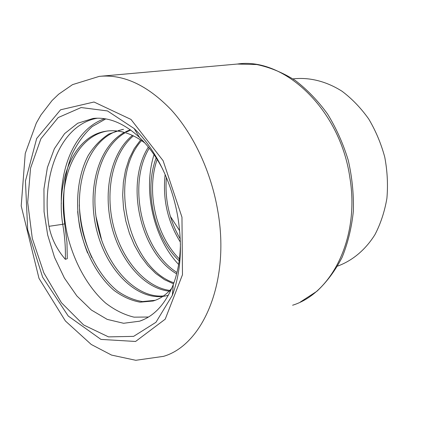 <?xml version="1.0" encoding="UTF-8"?>
<svg xmlns="http://www.w3.org/2000/svg" width="424" height="424" viewBox="0 0 424 424"><rect width="100%" height="100%" fill="white"/><g stroke="black" fill="none" stroke-linecap="round" stroke-linejoin="round"><path stroke-width="0.64" d="M106.201 131.186C73.919 135.654 55.735 180.168 62.715 224.285L64.686 223.835L63.595 213.505C60.394 172.939 78.631 135.055 108.221 130.889L106.201 131.186C118.911 129.325 131.774 133.231 144.801 142.915M155.285 300.287L142.517 301.581C133.936 300.203 125.573 296.673 117.416 290.986C101.553 278.086 88.982 256.467 82.834 232.103C72.366 189.024 86.3 141.786 117.061 130.995M118.222 130.608L123.548 129.325M163.473 295.968C136.141 298.374 107.696 267.682 98.363 228.992C88.828 190.344 99.322 147.7 125.266 132.659M126.31 132.081L130.682 130.046M170.755 290.535C145.798 287.944 121.884 259.97 113.415 225.732C104.861 191.51 112.36 153.658 133.422 135.839M173.919 282.803C128.885 267.735 107.251 178.377 141.584 140.588M176.983 272.494C142.294 250.939 126.903 185.161 149.243 148.177M179.426 258.969C156.043 235.94 145.845 191.68 157.161 159.435M180.258 238.935C169.287 220.098 164.666 199.587 166.383 177.407M154.029 154.654C142.639 190.514 153.509 237.97 178.626 264.459M77.666 211.518C79.039 225.886 82.33 239.693 87.551 252.932M104.659 118.715C76.903 128.085 60.235 164.268 61.326 203.774M171.821 288.156C166.372 294.664 160.129 298.947 153.096 301.003L140.116 302.164C131.202 300.574 122.541 296.673 114.136 290.466C97.838 276.427 85.282 253.208 79.839 227.556C75.117 201.75 77.915 175.303 88.128 155.661C93.821 146.471 100.742 139.257 108.904 134.016L122.329 129.495M168.376 295.226L167.867 295.396C140.09 303.186 108.443 273.448 97.504 233.237C86.252 193.116 96.842 147.425 124.354 132.399M125.419 131.843L130.295 129.77M170.422 291.235C145.072 289.571 120.395 261.327 111.687 226.453C102.894 191.606 110.717 152.958 132.484 135.394M173.543 283.841L164.433 279.644L155.746 273.459L147.727 265.498L140.561 255.985L134.419 245.21L129.458 233.433L125.796 220.957L123.511 208.083L122.684 195.13L123.352 182.399L125.509 170.199L129.15 158.862L134.222 148.681L140.614 139.936M176.644 273.867C140.625 252.879 124.545 184.281 148.358 147.07M179.188 260.813C154.384 237.721 143.572 190.917 156.17 157.866M180.386 242.12C167.586 221.619 162.503 199.073 165.143 174.487M64.686 223.835L66.971 242.358L67.278 258.688L65.328 259.313C56.805 249.407 51.357 238.41 48.983 226.315C40.762 175.785 60.664 124.232 97.552 118.185M48.983 226.315L62.715 224.285C64.819 236.29 65.694 247.966 65.328 259.313M148.501 317.025L134.032 317.152C124.216 314.794 114.724 310.082 105.56 303.012C87.789 287.244 73.967 262.18 67.257 234.371C61.284 206.345 62.842 177.227 72.144 154.082C77.444 143.1 84.116 133.942 92.167 126.601L105.772 118.9M91.785 257.617C84.44 240.959 80.274 223.384 79.283 204.898M101.707 240.334L95.935 216.256M180.428 243.917C180.184 258.995 177.81 272.515 173.305 284.472C165.546 303.918 154.315 316.156 139.623 321.185L123.596 323.279L107.193 319.378L91.351 310.013L76.866 295.947L64.416 278.075L54.537 257.384L47.652 234.901L44.059 211.698L43.953 188.86L47.403 167.496L54.357 148.723L64.591 133.634L77.714 123.246L93.121 118.434C108.602 116.838 124.1 123.209 139.607 137.546C148.411 145.999 156.117 156.551 162.726 169.203M179.559 229.681L179.294 230.333M170.337 216.33L179.67 230.778M177.916 217.533C182.559 246.879 180.709 272.796 172.367 295.279L155.953 322.293L133.613 336.365L108.496 336.884L83.597 324.943L61.406 302.694L43.842 272.865L32.298 238.426L27.698 202.46L30.549 168.153L40.895 138.765L58.194 117.565L81.127 107.542L107.479 110.934L134.111 128.504C155.083 148.289 172.043 182.156 177.916 217.533M101.585 76.161L237.292 64.05C283.619 56.853 340.117 108.931 349.848 177.518C359.96 237.477 331.981 293.132 292.608 305.227M181.965 217.205L182.474 274.741L165.217 319.177L135.579 341.468L100.954 339.401L68.237 316.039L42.649 277.216L27.693 229.813L25.44 181.064L36.681 138.484L60.579 109.79L94.011 102.009L130.99 119.436L163.123 160.728L181.965 217.205M217.841 211.189C211.279 172.16 193.794 134.7 171.312 109.954C147.515 85.219 123.511 74.025 99.306 76.362L72.52 84.636L58.623 94.229L52.046 100.546L40.905 115.042L36.305 123.087L25.255 153.424L21.2 205.942L38.997 278.372L65.376 320.957L91.25 344.474L111.56 355.089L135.791 360.294L163.526 356.351C202.948 344.956 230.28 281.806 217.841 211.189M292.989 78.901L294.622 78.716C310.31 77.322 326.761 81.53 342.083 91.277C351.989 98.739 360.856 107.956 368.679 118.927C375.696 130.719 381.054 143.445 384.748 157.103C387.372 170.999 388.087 184.758 386.9 198.379C384.626 211.603 380.646 223.687 374.959 234.626C365.387 249.932 352.371 260.712 337.605 266.113M153.096 301.003L155.004 300.367M94.722 118.291L93.121 118.434M143.741 319.558L139.623 321.185M237.292 64.05L256.769 64.543C269.971 67.31 282.781 72.594 295.199 80.401C307.167 89.554 317.958 100.769 327.572 114.035C336.301 128.281 343.196 143.699 348.252 160.293C352.116 177.232 353.823 194.155 353.367 211.062C351.666 227.603 347.929 242.994 342.152 257.236C335.326 270.549 326.909 281.891 316.908 291.262L300.351 302.021M139.607 137.546L134.111 128.504M173.305 284.472L172.367 295.279"/></g></svg>
